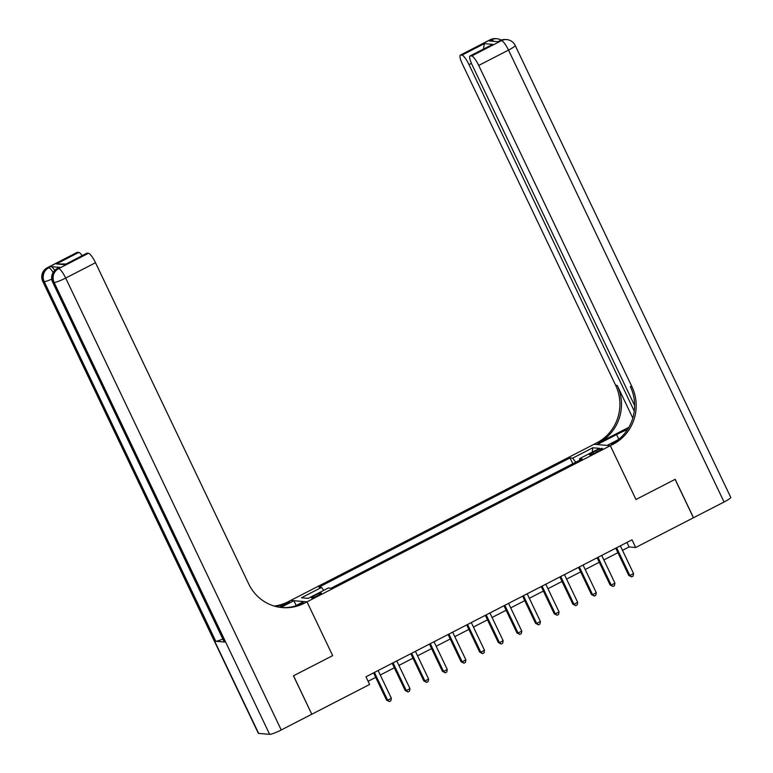<?xml version="1.0" encoding="UTF-8"?>
<svg xmlns="http://www.w3.org/2000/svg" width="773" height="773" viewBox="0 0 773 773"><rect width="100%" height="100%" fill="white"/><g stroke="black" fill="none" stroke-linecap="round" stroke-linejoin="round"><path stroke-width="1.16" d="M317.829 595.606A5.498 0.734 -25.5 0 0 321.384 593.113A5.498 0.734 -25.5 0 0 315.007 595.365A5.498 0.734 -25.5 0 0 311.451 597.848A5.498 0.734 -25.5 0 0 317.829 595.606M311.77 714.194L293.537 675.776L332.661 655.639L307.007 601.838L610.322 445.692L594.031 444.282L288.029 601.809A42.959 41.52 -85.1 0 1 274.222 606.051M622.487 550.328L629.077 546.936L635.677 547.506L632.014 539.825L365.958 676.79L369.62 684.472L311.867 714.204M596.157 450.649L592.881 452.34A5.324 0.715 -25.5 0 0 589.441 454.746A5.324 0.715 -25.5 0 0 595.606 452.572L598.891 450.891A5.324 0.715 -25.5 0 0 602.331 448.475A5.324 0.715 -25.5 0 0 596.157 450.649L596.785 451.963M281.237 729.973A10.31 1.382 154.5 0 1 269.651 734.35L54.11 282.445L53.008 282.348A10.31 9.962 94.9 0 1 57.55 268.521A10.31 2.261 -117.2 0 0 57.231 268.579L59.463 267.429A10.31 2.261 62.8 0 1 59.782 267.371L57.55 268.521L58.651 268.618L88.46 253.273A10.31 2.261 62.8 0 1 95.504 262.723L65.686 278.067L281.237 729.973L311.79 714.242L293.46 675.815L332.661 655.639L307.007 601.838L290.716 600.428L293.904 600.708L280.831 607.443M575.759 462.225L572.696 458.118L570.039 457.896L318.891 587.18L321.549 587.412L323.752 590.359M572.696 458.118L592.823 447.76L599.606 448.35L579.479 458.708L579.76 460.167M321.549 587.412L301.431 597.771L308.214 598.36L328.332 588.002L330.999 588.234L582.146 458.94L579.479 458.708M724.059 502.006L508.518 50.1A10.31 1.382 -25.5 0 0 515.176 45.433L730.727 497.339A10.31 1.382 154.5 0 1 724.059 502.006L693.507 517.736L675.177 479.308L635.976 499.493L675.1 479.347L693.429 517.775L635.677 547.506M618.497 439.566L607.124 445.412L610.322 445.692L635.976 499.493L610.322 445.692L612.999 444.311A42.959 41.52 94.9 0 0 631.937 386.703L478.709 65.444A10.31 2.261 -117.2 0 0 471.665 55.994L501.474 40.65L498.141 41.703L489.338 40.95L491.57 39.79L490.469 39.703L460.66 55.047L461.954 55.154L484.313 43.646L492.72 44.37L470.042 55.936A10.31 2.261 -117.2 0 0 472.119 64.874L634.614 405.545M368.103 681.284L375.707 677.37M380.277 675.013L394.336 667.775M398.916 665.427L412.966 658.19M417.546 655.833L431.605 648.595M436.175 646.238L450.234 639.01M454.804 636.652L468.863 629.415M473.434 627.058L487.492 619.82M492.072 617.472L506.122 610.235M510.702 607.878L524.761 600.64M529.331 598.283L543.39 591.045M547.96 588.697L562.019 581.46M566.59 579.103L580.649 571.865M585.219 569.508L599.278 562.271M603.858 559.923L617.917 552.685M626.932 542.443L629.077 546.936M570.039 457.896L572.822 463.732M592.234 452.147L592.823 447.76M615.762 548.183L628.739 575.392L629.84 575.479L616.612 547.748M633.57 573.566L633.077 576.107L631.58 576.88L629.84 575.479L633.57 573.566L620.342 545.835M631.58 576.88L628.739 575.392M597.133 557.777L610.11 584.977L611.211 585.074L597.983 557.343M614.941 583.161L614.438 585.702L612.95 586.465L611.211 585.074L614.941 583.161L601.713 555.42M612.95 586.465L610.11 584.977M578.504 567.372L591.48 594.572L592.582 594.669L579.354 566.928M596.302 592.746L595.809 595.297L594.321 596.06L592.582 594.669L596.302 592.746L583.074 565.015M594.321 596.06L591.48 594.572M559.874 576.958L572.851 604.157L573.952 604.254L560.725 576.523M577.673 602.341L577.18 604.882L575.692 605.655L573.952 604.254L577.673 602.341L564.445 574.6M575.692 605.655L572.851 604.157M541.245 586.552L554.222 613.752L555.314 613.849L542.086 586.118M559.043 611.926L558.55 614.477L557.062 615.24L555.314 613.849L559.043 611.926L545.815 584.195M557.062 615.24L554.222 613.752M627.521 429.546A19.335 2.58 -25.5 0 0 616.593 434.581L597.22 444.562L594.031 444.282L596.717 442.9A42.959 41.52 94.9 0 0 615.646 385.292L462.418 64.043A10.31 2.261 -117.2 0 1 460.341 55.105L490.15 39.752A10.31 2.261 62.8 0 1 490.469 39.703A10.31 9.962 94.9 0 1 495.754 38.65A10.31 10.31 0 0 0 490.15 39.752M628.884 427.295L598.302 443.035A42.959 41.52 94.9 0 0 617.231 385.427L632.797 418.067M492.72 44.37L470.371 55.888L471.665 55.994M634.256 411.091L468.998 64.613A10.31 2.261 -117.2 0 0 461.954 55.154M612.999 444.311L611.414 444.175A42.959 41.52 94.9 0 0 630.353 386.558L631.937 386.703M483.512 49.008L484.313 43.646M59.782 267.371L50.979 266.608A10.31 2.261 62.8 0 1 54.767 270.347M279.362 607.23L289.614 601.954A42.959 41.52 -85.1 0 1 275.004 606.274M294.919 606.138L303.808 601.558L307.007 601.838L304.32 603.22A42.959 41.52 -85.1 0 1 282.29 607.597A42.959 41.52 -85.1 0 1 248.732 583.973L95.504 262.723M88.46 253.273L87.165 253.158A10.31 2.261 62.8 0 0 86.837 253.215L64.806 264.666L56.4 263.941L78.749 252.433L77.455 252.317L47.646 267.671L50.979 266.608M78.749 252.433A10.31 2.261 62.8 0 1 82.151 255.631M222.846 639.02A10.31 1.382 154.5 0 1 215.764 641.271L44.196 281.585L43.104 281.498A10.31 9.962 94.9 0 1 47.646 267.671A10.31 2.261 -117.2 0 0 47.327 267.719L77.136 252.375A10.31 2.261 62.8 0 1 77.455 252.317M269.651 734.35L258.646 733.403A10.31 1.382 154.5 0 1 258.288 733.239L42.737 281.333A10.31 1.382 -25.5 0 0 43.104 281.498L258.646 733.403M215.764 641.271L224.566 642.025A10.31 1.382 154.5 0 1 224.199 641.861L52.641 282.184A10.31 1.382 -25.5 0 0 53.008 282.348L224.566 642.025M296.185 605.491L293.904 600.708M304.32 603.22L302.736 603.085A42.959 41.52 -85.1 0 1 281.507 607.52M56.4 263.941L65.879 264.008M522.616 596.138L535.583 623.347L536.684 623.444L523.456 595.703M540.414 621.521L539.921 624.062L538.423 624.835L536.684 623.444L540.414 621.521L527.186 593.79M538.423 624.835L535.583 623.347M503.977 605.732L516.953 632.932L518.055 633.029L504.827 605.298M521.785 631.116L521.282 633.657L519.794 634.43L518.055 633.029L521.785 631.116L508.557 603.375M519.794 634.43L516.953 632.932M485.347 615.327L498.324 642.527L499.426 642.624L486.198 614.893M503.155 640.701L502.653 643.252L501.165 644.015L499.426 642.624L503.155 640.701L489.918 612.97M501.165 644.015L498.324 642.527M466.718 624.913L479.695 652.122L480.796 652.219L467.568 624.478M484.516 650.296L484.024 652.837L482.536 653.61L480.796 652.219L484.516 650.296L471.288 622.565M482.536 653.61L479.695 652.122M448.089 634.507L461.066 661.707L462.167 661.804L448.929 634.073M465.887 659.891L465.394 662.432L463.906 663.195L462.167 661.804L465.887 659.891L452.659 632.15M463.906 663.195L461.066 661.707M429.459 644.102L442.427 671.302L443.528 671.399L430.3 643.658M447.258 669.476L446.765 672.027L445.267 672.79L443.528 671.399L447.258 669.476L434.03 641.745M445.267 672.79L442.427 671.302M410.821 653.687L423.797 680.897L424.899 680.984L411.671 653.253M428.629 679.071L428.136 681.612L426.638 682.385L424.899 680.984L428.629 679.071L415.401 651.339M426.638 682.385L423.797 680.897M392.191 663.282L405.168 690.482L406.269 690.579L393.042 662.848M409.999 688.666L409.497 691.207L408.009 691.97L406.269 690.579L409.999 688.666L396.771 660.925M408.009 691.97L405.168 690.482M373.562 672.877L386.539 700.077L387.64 700.174L374.412 672.433M391.36 698.251L390.867 700.802L389.379 701.565L387.64 700.174L391.36 698.251L378.132 670.52M389.379 701.565L386.539 700.077M593.48 453.587L592.881 452.34M598.302 443.035L596.717 442.9M617.231 385.427L615.646 385.292M515.176 45.433A10.31 10.31 0 0 0 506.759 39.597A10.31 9.962 -85.1 0 0 501.474 40.65A10.31 2.261 62.8 0 1 508.518 50.1L478.709 65.444M471.433 63.357L468.998 64.613M500.054 40.611A10.31 2.261 62.8 0 1 500.373 40.554A10.31 9.962 94.9 0 1 505.658 39.51A10.31 10.31 0 0 0 500.054 40.611L497.957 41.694M501.175 40.119A10.31 10.31 0 0 0 496.855 38.747A10.31 9.962 -85.1 0 0 491.57 39.79A10.31 2.261 62.8 0 1 493.638 41.317M618.835 439.286L616.593 434.581M289.614 601.954L288.029 601.809M87.165 253.158L64.806 264.666M53.124 272.405A10.31 2.261 -117.2 0 0 48.747 267.767A10.31 9.962 -85.1 0 0 44.196 281.585A10.31 1.382 -25.5 0 0 51.733 279.15M65.686 278.067A10.31 2.261 -117.2 0 0 58.651 268.618A10.31 9.962 -85.1 0 0 54.11 282.445A10.31 1.382 -25.5 0 0 65.686 278.067M505.658 39.51L506.759 39.597M495.754 38.65L496.855 38.747M47.327 267.719A10.31 10.31 0 0 0 42.737 281.333M57.231 268.579A10.31 10.31 0 0 0 52.641 282.184"/></g></svg>
